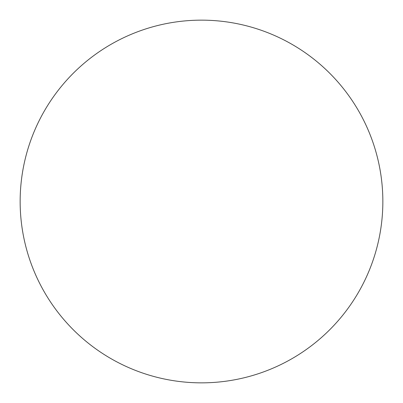 <?xml version="1.0" encoding="UTF-8"?>
<svg xmlns="http://www.w3.org/2000/svg" width="403" height="403" viewBox="0 0 403 403"><rect width="100%" height="100%" fill="white"/><g stroke="black" fill="none" stroke-linecap="round" stroke-linejoin="round"><path stroke-width="0.6" d="M382.85 201.5A181.35 181.35 0 0 0 110.825 44.446A181.35 181.35 0 0 0 110.825 358.554A181.35 181.35 0 0 0 382.85 201.5"/></g></svg>
